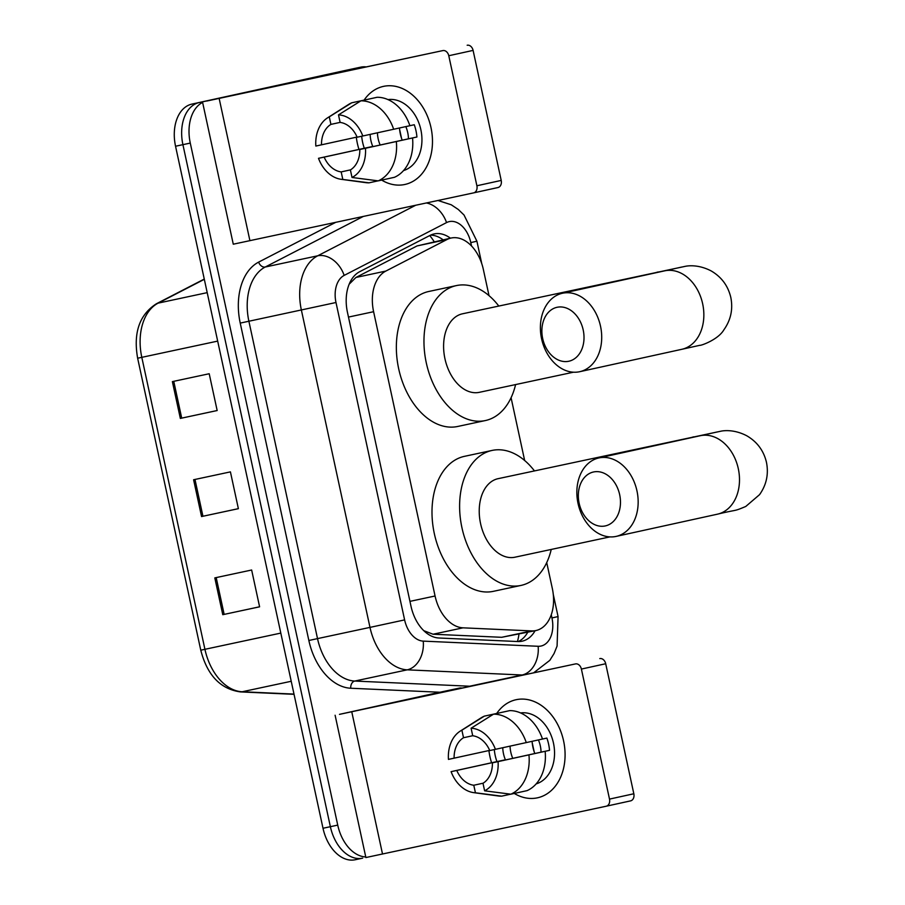 <?xml version="1.0" encoding="UTF-8"?>
<svg xmlns="http://www.w3.org/2000/svg" width="905" height="905" viewBox="0 0 905 905"><rect width="100%" height="100%" fill="white"/><g stroke="black" fill="none" stroke-linecap="round" stroke-linejoin="round"><path stroke-width="1.36" d="M423.789 630.683L433.076 634.224L501.675 637.301L535.862 630.559A37.648 24.899 77.9 0 0 535.941 630.536A37.648 24.899 77.9 0 0 552.31 588.408L546.722 562.571M489.017 295.641L483.361 269.509A37.648 24.899 77.9 0 0 451.176 238.026A37.648 24.899 77.9 0 0 446.98 239.531L385.869 271.059A37.648 24.899 77.9 0 0 373.607 311.705L435.067 595.999A37.648 24.899 77.9 0 0 463.009 627.832L531.597 630.909A37.648 24.899 77.9 0 0 535.862 630.559M451.176 238.026L417.058 245.934L355.948 277.462L349.172 284.193M524.651 460.498L511.076 397.714M450.419 238.185A37.648 24.899 77.9 0 0 434.185 233.92A37.648 24.899 77.9 0 0 429.999 235.424L359.715 271.681A37.648 24.899 77.9 0 0 347.452 312.327L410.983 606.169A37.648 24.899 77.9 0 0 438.925 638.002L517.807 641.543A37.648 24.899 77.9 0 0 522.072 641.192A37.648 24.899 77.9 0 0 522.151 641.181A37.648 24.899 77.9 0 0 535.093 630.728M527.728 632.301A37.648 24.899 -102.1 0 1 518.294 641.566M365.756 856.956A37.648 24.899 -102.1 0 1 337.735 825.111L190.276 143.081A37.648 24.899 -102.1 0 1 202.607 102.401M399.614 129.426L401.548 138.375M532.219 742.756L534.154 751.704M206.046 101.089A37.648 24.899 -102.1 0 1 206.645 100.953L360.676 67.162A37.648 24.899 -102.1 0 1 360.756 67.151A37.648 24.899 -102.1 0 1 366.027 66.88M362.656 858.155A37.648 24.899 -102.1 0 1 362.566 858.178L362.656 858.155A37.648 24.899 -102.1 0 1 362.566 858.178A37.648 24.899 -102.1 0 1 330.37 826.695L182.912 144.653A37.648 24.899 -102.1 0 1 199.281 102.525L353.312 68.746A37.648 24.899 -102.1 0 1 353.391 68.723A37.648 24.899 -102.1 0 1 353.482 68.701M430.599 235.13A37.648 24.899 -102.1 0 1 443.054 239.768M362.475 858.189L355.28 859.727A37.648 24.899 -102.1 0 1 355.201 859.75L362.566 858.178A37.648 24.899 -102.1 0 1 330.37 826.695L182.912 144.653A37.648 24.899 -102.1 0 1 199.281 102.525L353.312 68.746A37.648 24.899 -102.1 0 1 353.391 68.723L360.756 67.151M355.201 859.75A37.648 24.899 -102.1 0 1 323.006 828.267L175.547 146.237A37.648 24.899 -102.1 0 1 191.917 104.098L345.948 70.319A37.648 24.899 -102.1 0 1 346.027 70.296A37.648 24.899 -102.1 0 1 346.117 70.285M214.813 577.888L251.647 570.014L259.599 606.814L222.777 614.687L214.813 577.888M172.38 381.616L209.202 373.742L217.166 410.542L180.344 418.415L172.38 381.616M193.602 479.752L230.424 471.878L238.377 508.678L201.555 516.551L193.602 479.752M238.377 508.655L201.555 516.551M217.155 410.519L180.344 418.415M259.588 606.791L222.777 614.687M563.589 740.901A50.205 37.659 77.6 0 1 553.159 788.685A50.205 37.659 77.6 0 1 514.278 793.447A50.205 37.659 77.6 0 0 537.525 797.803L537.525 797.803A50.205 37.659 77.6 0 0 563.589 740.901A50.205 37.659 77.6 0 0 534.188 701.533A50.205 37.659 77.6 0 0 496.732 713.423A50.205 37.659 77.6 0 1 516.02 699.735A50.205 37.659 77.6 0 1 563.589 740.901M491.573 762.768A50.205 37.659 77.6 0 1 489.944 756.637A50.205 37.659 77.6 0 1 488.915 750.55A50.205 37.659 77.6 0 0 489.944 756.637A50.205 37.659 77.6 0 0 491.573 762.768M432.126 693.92L339.477 714.362L575.456 663.919L371.91 707.291L459.74 688.015A6.278 4.152 77.9 0 0 459.74 688.015L432.126 693.92A6.278 4.152 -102.1 0 1 432.138 693.92A6.278 4.152 -102.1 0 1 432.16 693.909L459.763 688.015A6.278 4.152 77.9 0 1 460.464 687.958L462.093 688.026M335.11 715.244L365.88 857.544L606.226 806.219A6.278 4.706 -102.4 0 0 606.248 806.208A6.278 4.706 -102.4 0 0 609.506 799.104L633.828 793.764A6.278 4.706 77.6 0 1 630.57 800.88A6.278 4.706 77.6 0 1 630.547 800.88L606.26 806.208L630.57 800.88M599.777 658.591A6.278 4.706 77.6 0 1 605.705 663.738L581.395 669.067L609.506 799.104M581.395 669.067A6.278 4.706 -102.4 0 0 575.456 663.919M605.705 663.738L633.828 793.764M534.81 753.526A31.381 23.53 77.6 0 1 532.943 747.292A31.381 23.53 77.6 0 1 532.095 741.342M538.43 739.951A25.102 18.824 -102.4 0 1 540.319 745.901A25.102 18.824 -102.4 0 1 541.054 752.157L492.411 762.825A25.102 18.824 77.6 0 1 482.999 783.278L484.627 790.823A32.625 24.48 77.6 0 0 498.078 761.614L549.527 750.347A36.392 27.297 77.6 0 0 548.6 744.125A36.392 27.297 77.6 0 0 546.88 738.084L489.763 750.562A25.102 18.824 77.6 0 0 472.727 735.765L471.098 728.22L493.53 714.169L509.753 710.617A41.415 31.064 77.6 0 1 542.502 739.057M483.134 783.198L473.79 785.246A25.102 18.824 77.6 0 1 456.765 770.449L505.409 759.781A25.102 18.824 -102.4 0 1 503.497 753.775A25.102 18.824 -102.4 0 1 502.761 747.745M512.773 758.356A25.102 18.824 77.6 0 1 510.793 752.168A25.102 18.824 77.6 0 1 510.058 746.161M520.579 712.936A36.392 27.297 77.6 0 1 553.464 743.062A36.392 27.297 77.6 0 1 536.145 783.9M473.79 785.246L475.43 792.78A32.625 24.48 77.6 0 1 473.677 792.633A32.625 24.48 77.6 0 1 451.097 771.66L496.935 761.591A36.392 27.297 77.6 0 1 495.205 755.539A36.392 27.297 77.6 0 1 494.3 749.589M500.556 712.631L484.333 716.138L461.889 730.188L463.518 737.733L472.715 735.72M475.43 792.78L501.63 796.162L510.692 794.183M501.63 796.162A41.415 31.064 77.6 0 1 498.112 795.948L473.677 792.633M489.684 750.381L448.45 759.397A32.625 24.48 77.6 0 1 460.193 731.15L480.996 717.914A41.415 31.064 77.6 0 1 484.333 716.138M493.53 714.169A41.415 31.064 77.6 0 1 526.291 742.62M460.193 731.15A32.625 24.48 77.6 0 1 461.889 730.188M471.098 728.22A32.625 24.48 77.6 0 1 495.431 749.351M451.097 771.66L456.765 770.449M454.106 758.186A25.102 18.824 77.6 0 1 463.518 737.733M545.149 751.331A41.415 31.064 77.6 0 1 527.049 790.642L510.839 794.194L484.627 790.823M528.939 754.883A41.415 31.064 77.6 0 1 510.839 794.194M492.411 762.825L498.078 761.614M541.054 752.157L549.527 750.347M496.935 761.591L505.409 759.781M619.654 494.628A27.614 20.713 -102.4 0 0 593.567 471.969A27.614 20.713 -102.4 0 0 579.143 503.282A27.614 20.713 -102.4 0 0 605.23 525.941A27.614 20.713 -102.4 0 0 619.654 494.628M578.046 503.474A40.159 30.125 77.6 0 1 598.906 457.941A40.159 30.125 77.6 0 1 636.962 490.872A40.159 30.125 77.6 0 1 616.113 536.405A40.159 30.125 77.6 0 1 578.046 503.474M498.225 478.643A40.159 26.562 77.9 0 0 498.135 478.666A40.159 26.562 77.9 0 0 498.044 478.677A40.159 26.562 77.9 0 0 480.566 523.554A40.159 26.562 77.9 0 0 514.922 557.209A40.159 26.562 77.9 0 0 515.013 557.186M551.236 549.448A69.029 45.646 -102.1 0 1 521.11 585.399A69.029 45.646 -102.1 0 1 520.963 585.433A69.029 45.646 -102.1 0 1 461.912 527.592A69.029 45.646 -102.1 0 1 491.947 450.464A69.029 45.646 -102.1 0 1 492.094 450.43A69.029 45.646 -102.1 0 1 534.436 470.894M493.497 591.304A69.029 45.646 -102.1 0 1 493.338 591.338A69.029 45.646 -102.1 0 1 434.298 533.498A69.029 45.646 -102.1 0 1 464.322 456.369A69.029 45.646 -102.1 0 1 464.48 456.335A69.029 45.646 -102.1 0 1 464.638 456.301M583.193 329.94A27.614 20.713 -102.4 0 0 557.107 307.281A27.614 20.713 -102.4 0 0 542.695 338.594A27.614 20.713 -102.4 0 0 568.781 361.253A27.614 20.713 -102.4 0 0 583.193 329.94M541.586 338.787A40.159 30.125 77.6 0 1 562.446 293.254A40.159 30.125 77.6 0 1 600.513 326.185A40.159 30.125 77.6 0 1 579.653 371.717A40.159 30.125 77.6 0 1 541.586 338.787M462.579 313.775A40.159 26.562 77.9 0 0 462.489 313.797A40.159 26.562 77.9 0 0 462.398 313.82A40.159 26.562 77.9 0 0 444.932 358.685A40.159 26.562 77.9 0 0 479.277 392.34A40.159 26.562 77.9 0 0 479.367 392.318M515.59 384.58A69.029 45.646 -102.1 0 1 485.476 420.531A69.029 45.646 -102.1 0 1 485.318 420.565A69.029 45.646 -102.1 0 1 426.266 362.735A69.029 45.646 -102.1 0 1 456.301 285.607A69.029 45.646 -102.1 0 1 456.448 285.573A69.029 45.646 -102.1 0 1 498.791 306.037M457.851 426.436A69.029 45.646 -102.1 0 1 457.692 426.47A69.029 45.646 -102.1 0 1 398.653 368.629A69.029 45.646 -102.1 0 1 428.676 291.501A69.029 45.646 -102.1 0 1 428.834 291.467A69.029 45.646 -102.1 0 1 428.993 291.444M430.984 127.56A50.205 37.659 77.6 0 1 420.554 175.344A50.205 37.659 77.6 0 1 381.672 180.106A50.205 37.659 77.6 0 0 404.92 184.462L404.92 184.462A50.205 37.659 77.6 0 0 430.984 127.56A50.205 37.659 77.6 0 0 401.571 88.192A50.205 37.659 77.6 0 0 364.127 100.082A50.205 37.659 77.6 0 1 383.403 86.394A50.205 37.659 77.6 0 1 430.984 127.56M358.968 149.427A50.205 37.659 77.6 0 1 357.339 143.307A50.205 37.659 77.6 0 1 356.31 137.209A50.205 37.659 77.6 0 0 357.339 143.307A50.205 37.659 77.6 0 0 358.968 149.427M299.521 80.579L206.86 101.021L442.85 50.59L239.305 93.95L327.135 74.674A6.278 4.152 77.9 0 0 327.135 74.674L299.521 80.579A6.278 4.152 -102.1 0 1 299.532 80.579A6.278 4.152 -102.1 0 1 299.544 80.579L327.146 74.674A6.278 4.152 77.9 0 1 327.859 74.617L329.477 74.685M202.505 101.903L233.275 244.203L473.62 192.878A6.278 4.706 -102.4 0 0 473.632 192.878A6.278 4.706 -102.4 0 0 476.89 185.763L501.212 180.423A6.278 4.706 77.6 0 1 497.954 187.539A6.278 4.706 77.6 0 1 497.942 187.55L473.654 192.867L497.954 187.539M467.172 45.25A6.278 4.706 77.6 0 1 473.1 50.397L448.778 55.737L476.89 185.763M448.778 55.737A6.278 4.706 -102.4 0 0 442.85 50.59M473.1 50.397L501.212 180.423M402.205 140.185A31.381 23.53 77.6 0 1 400.327 133.951A31.381 23.53 77.6 0 1 399.49 128.001M405.825 126.61A25.102 18.824 -102.4 0 1 407.714 132.56A25.102 18.824 -102.4 0 1 408.449 138.816L359.805 149.483A25.102 18.824 77.6 0 1 350.393 169.936L352.022 177.482A32.625 24.48 77.6 0 0 365.473 148.273L416.922 137.006A36.392 27.297 77.6 0 0 415.995 130.784A36.392 27.297 77.6 0 0 414.264 124.743L409.886 125.705M350.518 169.857L341.185 171.905A25.102 18.824 77.6 0 1 324.148 157.108L372.792 146.44A25.102 18.824 -102.4 0 1 370.88 140.433A25.102 18.824 -102.4 0 1 370.145 134.415M380.168 145.026A25.102 18.824 77.6 0 1 378.177 138.838A25.102 18.824 77.6 0 1 377.442 132.82M387.974 99.595A36.392 27.297 77.6 0 1 420.859 129.72A36.392 27.297 77.6 0 1 403.54 170.57M341.185 171.905L342.814 179.45A32.625 24.48 77.6 0 1 341.072 179.292A32.625 24.48 77.6 0 1 318.492 158.318L364.319 148.25A36.392 27.297 77.6 0 1 362.6 142.209A36.392 27.297 77.6 0 1 361.695 136.248M367.95 99.29L351.717 102.797L329.284 116.847L330.913 124.392L340.11 122.379L338.493 114.878L360.925 100.828L377.136 97.276A41.415 31.064 77.6 0 1 409.897 125.716L357.158 137.221A25.102 18.824 77.6 0 0 340.122 122.424M342.814 179.45L369.025 182.833L378.086 180.842M369.025 182.833A41.415 31.064 77.6 0 1 365.496 182.606L341.072 179.292M357.079 137.04L315.834 146.056A32.625 24.48 77.6 0 1 327.587 117.82L348.391 104.584A41.415 31.064 77.6 0 1 351.717 102.797M360.925 100.828A41.415 31.064 77.6 0 1 393.675 129.279M327.587 117.82A32.625 24.48 77.6 0 1 329.284 116.847M338.493 114.878A32.625 24.48 77.6 0 1 362.815 136.01M318.492 158.318L324.148 157.108M321.501 144.845A25.102 18.824 77.6 0 1 330.913 124.392M412.544 137.99A41.415 31.064 77.6 0 1 394.444 177.301L378.233 180.864L352.022 177.482M396.333 141.542A41.415 31.064 77.6 0 1 378.233 180.864M359.805 149.483L365.473 148.273M408.449 138.816L416.922 137.006M364.319 148.25L372.792 146.44M501.675 637.301L531.597 630.909M429.717 235.572A37.648 27.795 62.7 0 1 434.151 241.669M518.972 634.167A37.648 27.829 92.6 0 1 517.434 641.532M433.076 634.224L463.009 627.832M409.954 601.361L435.067 595.999M348.482 317.078L373.607 311.705M355.948 277.462L385.869 271.059M417.058 245.934L446.98 239.531M471.516 245.968L470.792 242.585A25.102 16.595 77.9 0 0 449.265 221.612A25.102 16.595 77.9 0 0 446.538 222.596L344.172 275.403A25.102 16.595 77.9 0 0 335.993 302.508L404.614 619.902A25.102 16.595 77.9 0 0 423.235 641.125L538.136 646.283A25.102 16.595 77.9 0 0 541.032 646.034A25.102 16.595 77.9 0 0 551.948 617.945L551.258 614.778M533.814 672.687L549.81 660.356L554.086 653.512L557.084 646.057L558.068 616.577L551.948 617.945M426.413 202.969A25.102 18.53 62.7 0 1 446.538 222.596M439.966 692.246L350.755 688.241A56.472 37.354 -102.1 0 1 308.854 640.491L240.232 323.096A56.472 37.354 -102.1 0 1 258.626 262.122L335.676 222.37M337.735 825.111L323.006 828.267M360.676 67.162L345.948 70.319M206.645 100.953L191.917 104.098M190.276 143.081L175.547 146.237M522.92 675.017A50.205 33.202 -102.1 0 1 522.14 674.994L407.239 669.836L354.76 681.058L469.661 686.216A50.205 33.202 77.9 0 0 470.453 686.239M423.235 641.125A25.102 18.552 92.6 0 1 407.239 669.836A50.205 33.202 -102.1 0 1 369.987 627.391L317.519 638.613A50.205 33.202 77.9 0 0 354.76 681.058A6.278 4.638 -87.4 0 0 350.755 688.241M538.136 646.283A25.102 18.552 92.6 0 1 522.14 674.994L469.661 686.216A6.278 4.638 -87.4 0 0 468.552 686.646M404.614 619.902L369.987 627.391L301.365 309.996A50.205 33.202 -102.1 0 1 317.712 255.798L265.244 267.02A50.205 33.202 77.9 0 0 248.886 321.218L317.519 638.613L308.854 640.491M344.172 275.403A25.102 18.53 62.7 0 0 317.712 255.798L415.667 205.265M363.199 216.487L265.244 267.02A6.278 4.638 -117.3 0 1 258.626 262.122M335.993 302.508L240.232 323.096M481.754 263.615L476.912 241.216L470.792 242.585M280.81 633.093L200.774 650.197L137.639 358.21L141.802 357.339L204.926 649.315A50.205 33.202 77.9 0 0 242.178 691.759A12.546 9.276 92.6 0 1 240.413 691.906C220.424 689.09 207.211 675.187 200.774 650.197M137.639 358.21C133.182 332.814 139.438 314.669 156.418 303.752A12.546 9.265 62.7 0 1 158.149 303.13A50.205 33.202 77.9 0 0 141.802 357.339L217.686 341.106M204.326 279.317L158.149 303.13L207.2 292.643M291.229 681.273L242.178 691.759L294.001 694.09M194.982 479.458L202.935 516.257M216.193 577.594L224.157 614.393M173.76 381.322L181.713 418.121M351.751 711.749L382.521 854.049M498.135 478.666L721.195 431.131C724.079 430.554 734.396 429.298 746.795 435.791C757.157 441.832 763.718 450.69 766.467 462.353C768.786 474.118 766.467 484.899 759.533 494.673L745.754 506.472C732.677 511.947 739.159 508.938 717.45 514.176A40.159 30.125 -102.4 0 0 738.299 468.654A40.159 30.125 -102.4 0 0 700.244 435.724L598.906 457.941M693.852 436.821A40.159 26.562 77.9 0 0 693.762 436.832A40.159 26.562 77.9 0 0 690.673 437.816M462.489 313.797L685.549 266.274C688.433 265.697 698.75 264.441 711.16 270.923C721.511 276.964 728.073 285.822 730.821 297.496C733.141 309.261 730.821 320.031 723.887 329.816C718.117 339.816 700.459 345.88 699.859 345.303L681.804 349.307A40.159 30.125 -102.4 0 0 702.653 303.786A40.159 30.125 -102.4 0 0 664.598 270.855L562.446 293.254M658.207 271.953A40.159 26.562 77.9 0 0 658.116 271.975A40.159 26.562 77.9 0 0 655.028 272.959M219.146 98.407L249.916 240.707M476.912 241.216L464.027 215.017L458.258 209.451L451.267 204.79L437.986 200.491M558.068 616.577L553.283 594.438M156.418 303.752L204.27 279.068M294.046 694.316L240.413 691.906M346.027 70.296L353.391 68.723M492.094 450.43L464.48 456.335M520.963 585.433L493.338 591.338M717.45 514.176L616.113 536.405M717.348 431.923L700.244 435.724M514.922 557.209L609.936 536.891M456.448 285.573L428.834 291.467M485.318 420.565L457.692 426.47M681.804 349.307L579.653 371.717M681.703 267.054L664.598 270.855M479.277 392.34L573.465 372.204"/></g></svg>
